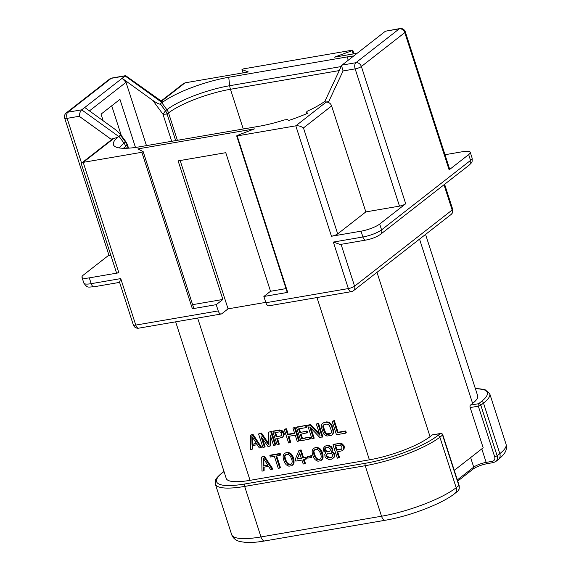 <?xml version="1.0" encoding="UTF-8"?>
<svg xmlns="http://www.w3.org/2000/svg" width="571" height="571" viewBox="0 0 571 571"><rect width="100%" height="100%" fill="white"/><g stroke="black" fill="none" stroke-linecap="round" stroke-linejoin="round"><path stroke-width="0.86" d="M113.508 138.703L83.202 162.357L81.86 162.885L111.98 139.367A4.825 3.983 -128 0 1 113.508 138.703L110.96 139.138C115.121 138.232 117.705 137.354 118.718 136.498L120.431 135.156L120.06 133.8L115.442 129.624L84.744 107.498L81.682 109.832L118.718 136.498A51.882 11.87 -17.9 0 0 113.964 145.698A51.882 11.87 -17.9 0 0 139.667 146.797L258.592 126.362A51.882 11.87 -17.9 0 0 284.379 119.939L287.277 119.596L288.919 120.424A60.083 13.747 -17.9 0 0 307.833 113.194L306.056 112.209M306.491 113.772L306.199 112.366L307.384 111.145A51.882 11.87 -17.9 0 0 324.928 101.231M325.199 101.024C323.957 101.924 325.106 102.159 328.653 101.738L326.105 102.18A4.825 3.983 -128 0 1 331.623 105.949L303.465 127.925L337.689 233.882L365.84 211.905L331.623 105.949M180.158 160.522L228.065 308.847L221.834 313.715A4.825 2.491 -99.7 0 1 221.205 314A4.825 2.491 -99.7 0 1 218.236 310.924L216.216 304.664L192.377 308.754L193.726 308.126L143.185 151.65L137.847 148.917L254.488 128.875L237.322 135.434L236.68 135.869L237.165 135.912L295.799 125.834C298.248 125.506 300.803 126.205 303.465 127.925M143.185 151.65L141.844 152.286L83.202 162.357L118.868 272.781A4.825 1.106 -17.9 0 1 116.427 272.588L81.439 164.262L81.86 162.885M128.082 148.196L127.133 145.262A9.65 7.965 -128 0 0 125.477 142.036L125.998 141.894L127.383 144.606L128.532 148.167M119.396 147.96A48.706 11.149 162.1 0 1 124.035 143.164A9.65 7.965 52 0 1 125.691 146.383L127.383 144.606M84.744 107.498L122.137 78.306L152.835 100.432C157.175 103.337 159.694 104.514 160.401 103.951L162.392 101.852L125.656 75.665L122.137 78.306L126.013 82.331L89.44 110.881M243.06 72.867L241.983 69.526L248.328 71.96L185.075 82.831L183.362 83.644L161.165 100.967M472.11 158.046C472.238 163.427 472.188 161.721 469.448 164.905A4.825 3.983 -128 0 0 470.554 160.401A14.475 3.312 -17.9 0 0 472.11 158.046L470.233 152.236A14.475 3.312 162.1 0 0 462.903 151.65L445.002 154.727M241.983 69.526L243.332 68.898L352.307 50.177L352.792 50.212L352.1 50.669L334.413 57.171L357.189 53.26M108.918 255.109L83.53 274.929A14.475 3.312 162.1 0 0 81.974 277.278L83.851 283.088A14.475 3.312 -17.9 0 0 91.182 283.673A4.825 2.491 80.3 0 0 94.144 286.756C87.527 286.992 87.77 288.355 83.851 283.088M81.596 163.149L67.128 118.354L79.219 116.277C79.583 113.158 80.404 111.01 81.682 109.832L67.835 112.209A4.825 2.491 80.3 0 0 67.128 118.354A4.825 1.106 162.1 0 1 64.687 118.161L109.018 255.408A4.825 1.106 -17.9 0 0 110.967 255.68M118.868 272.781L89.304 277.863A14.475 3.312 162.1 0 1 81.974 277.278M119.532 282.217L120.745 278.598L135.762 325.092L218.236 310.924M216.216 304.664L222.876 299.461L178.116 160.872L225.766 152.685L270.533 291.274L286.014 288.612M193.726 308.126L143.178 151.708M192.605 304.664L222.876 299.461M270.533 291.274L263.866 296.477L265.886 302.737A4.825 2.491 80.3 0 0 268.855 305.813L351.329 291.645A4.825 2.491 -99.7 0 1 348.36 288.569L333.343 242.068L362.913 236.994L361.036 231.184L331.465 236.258A4.825 1.106 -17.9 0 0 337.689 233.882M263.866 296.477L287.705 292.381L287.213 292.345L236.68 135.869M361.036 231.184A14.475 3.312 162.1 0 0 379.701 224.046L405.703 203.747A4.825 1.106 -17.9 0 1 399.486 206.124L365.84 211.905M328.653 101.738L343.064 70.954L341.565 65.672L342.015 65.108L355.861 62.724L399.272 28.835L385.425 31.212L342.015 65.108M160.401 103.951L165.447 110.831L162.985 114.271L167.103 114.05L175.682 140.609M126.013 82.331L146.462 145.626M135.477 147.446L119.946 99.383L101.038 114.143L103.187 120.795M111.709 105.813L121.288 135.477M353.763 55.937A51.882 11.87 -17.9 0 0 347.653 56.836L228.728 77.271A51.882 11.87 -17.9 0 0 162.121 102.609L125.092 75.936L111.245 78.32L67.835 112.209A4.825 3.983 52 0 0 66.307 112.872A4.825 4.825 0 0 0 64.687 118.161M470.233 152.236A14.475 3.312 162.1 0 1 468.677 154.584L449.12 169.851L404.789 32.604A4.825 3.983 -128 0 0 399.272 28.835A4.825 2.491 -99.7 0 1 399.9 28.55L385.425 31.212M449.12 169.851A4.825 1.106 -17.9 0 0 449.634 169.073L405.31 31.826A4.825 1.106 162.1 0 1 404.789 32.604L361.379 66.5L405.703 203.747M365.875 240.07A4.825 2.491 -99.7 0 1 362.913 236.994A14.475 3.312 -17.9 0 0 381.578 229.856A4.825 3.983 52 0 1 380.479 234.36C376.589 237.058 371.721 238.956 365.875 240.07L340.237 244.474L333.343 242.068M228.065 308.847L265.772 302.373M481.803 448.877L486.164 462.389L492.273 461.339A4.347 3.583 52 0 0 494.643 456.686L478.327 406.167L470.176 407.566A1.927 0.999 80.3 0 1 470.461 405.11L472.61 403.433A47.058 10.77 -17.9 0 0 477.677 395.789L425.559 234.424M470.176 407.566L483.173 447.8L454.266 470.368M224.01 471.532L222.626 472.617A55.979 12.812 162.1 0 0 244.938 483.958L365.49 463.252A55.979 12.812 162.1 0 0 437.664 435.673L440.348 433.575A1.927 0.999 -99.7 0 1 440.605 433.46L432.454 434.859A1.927 0.999 80.3 0 0 432.204 434.974L430.056 436.651A47.058 10.77 -17.9 0 1 369.394 459.833L316.976 297.548M175.654 321.823L226.237 478.434A47.058 10.77 -17.9 0 0 250.062 480.332L369.394 459.833M252.211 449.213L250.683 449.477L250.419 435.366L251.069 434.859L253.103 434.51L261.504 447.221L259.334 447.985L257.207 444.738L252.118 445.616L252.211 449.213L252.853 448.706L252.775 445.501M270.026 446.151L267.992 446.501L261.018 436.558L264.423 447.114L262.896 447.378L258.563 433.96L260.854 433.567L268.548 444.902L268.491 432.261L271.432 431.362L275.764 444.773L273.588 445.537L270.176 434.981L270.026 446.151L270.668 445.644L270.79 436.872M268.541 443.439L261.504 433.068L258.563 433.96M262.51 438.692L265.072 446.608L264.423 447.114M278.933 430.463L281.589 431.212L283.252 433.032L283.901 432.532L280.939 430.027L273.466 431.012L272.824 431.512L279.576 429.963M277.506 438.542L279.326 444.159L277.156 444.923L272.824 431.512M283.252 433.032L283.644 435.073L282.509 437.379L284.287 434.574L283.901 432.532M288.869 436.287L290.782 442.19L288.605 442.96L284.272 429.549L284.922 429.042L286.449 428.778L288.198 434.203L294.565 433.111M284.272 429.549L285.8 429.285L287.556 434.709L294.679 433.482L292.93 428.057L295.1 427.294L299.432 440.705L297.263 441.469L295.236 435.195L288.105 436.415L290.132 442.696M301.088 434.188L302.444 438.385L310.082 437.072L310.631 438.785L300.824 440.862L296.492 427.451L297.141 426.944L306.299 425.374L306.855 427.079L306.213 427.586L298.576 428.9L299.775 432.604L307.034 430.969L307.591 432.682L300.325 434.317L301.802 438.885L310.082 437.072M299.34 428.764L300.417 432.104M310.995 428.25L314.2 438.171L312.023 438.935L307.69 425.523L308.34 425.024L310.631 424.624L319.475 433.71M307.69 425.523L309.982 425.131L320.038 435.452L316.348 424.039L318.518 423.268L322.851 436.687L319.917 437.579L309.775 426.972L313.55 438.671M324.628 422.219L322.808 423.232L324.628 422.219L328.032 421.94L329.231 422.333L331.501 424.353L333.799 431.49L333.014 434.031L331.537 435.28L326.955 436.073L324.364 434.709L323.486 433.653L321.18 426.523L321.973 423.975L322.808 423.232M345.719 430.948L346.269 432.661L345.626 433.161L336.462 434.738L332.129 421.327L334.299 420.563L338.082 432.261L345.719 430.948L345.07 431.448L345.626 433.161M272.802 468.877L264.394 456.165L261.711 457.014L263.752 456.664L272.153 469.376L272.802 468.877M272.153 469.376L270.625 469.64L268.506 466.393L263.409 467.264L263.502 470.868L264.145 470.361L264.066 467.157M279.79 468.07L278.263 468.327L274.394 456.343L270.319 457.043L269.862 455.615L270.504 455.116L280.175 453.453L280.639 454.88L279.99 455.38L275.921 456.079L279.79 468.07L280.432 467.563L276.685 455.951M286.15 452.817L287.77 452.839L290.361 454.202L292.48 457.45L293.544 462.389L292.916 464.608L291.917 465.679L294.044 463.117L293.958 459.519L293.13 456.95L291.881 454.752L289.961 452.974L286.792 452.318L284.715 453.367L286.792 452.318M304.207 459.655L305.378 463.281L303.208 464.045L301.916 460.048L295.807 461.097L295.257 459.384L298.876 450.633L301.053 449.869L303.536 457.571L306.085 457.135L306.634 458.848L303.444 459.783L304.736 463.78M311.502 455.601L311.959 457.028L311.316 457.528L307.755 458.142L307.291 456.714L311.502 455.601L310.852 456.101L311.316 457.528M315.171 447.835L316.791 447.857L319.375 449.22L321.502 452.468L322.558 457.407L322.415 458.634L320.938 460.697L323.065 458.135L322.979 454.53L322.144 451.961L320.902 449.77L318.982 447.992L315.813 447.329L313.736 448.378L315.813 447.329M334.542 453.752L334.77 456.122L334.285 457.107L331.465 459.191L328.575 459.384L325.984 458.021L325.013 456.686L324.785 454.316L325.941 452.91L323.422 450.933L323.193 448.563L324.678 446.501L326.505 445.494L328.889 445.387L331.48 446.75L332.722 448.942L331.68 451.533L333.571 452.41L334.542 453.752L333.899 454.252L334.178 455.108L334.82 454.609M339.095 443.724L341.758 444.474L343.421 446.294L344.063 445.787L341.108 443.289L333.628 444.267L332.986 444.773L339.738 443.217M337.675 451.797L339.488 457.421L337.318 458.185L332.986 444.773M343.421 446.294L343.806 448.335L342.671 450.64L344.456 447.828L344.063 445.787M250.419 435.366L253.103 434.51M252.461 435.016L260.861 447.728M256.586 443.638L251.811 436.33L252.004 444.431L256.586 443.638M252.004 444.431L256.358 443.289M252.653 443.924L252.489 437.372M260.854 433.567L261.504 433.068M268.491 432.261L271.432 431.362M270.782 431.862L275.115 445.273M282.724 432.226L283.366 431.719M283.623 434.174L284.265 433.675M283.644 435.073L284.287 434.574M283.252 436.351L283.894 435.844M282.509 437.379L276.742 438.671L278.684 444.666M280.297 430.534L280.939 430.027M281.589 431.212L282.231 430.712M276.193 436.958L281.703 435.709L281.724 433.296L281.196 432.483L279.647 431.847L274.808 432.682L276.193 436.958L281.674 435.623L281.025 436.13M275.572 432.547L276.835 436.458M285.8 429.285L286.449 428.778M287.556 434.709L288.198 434.203M292.93 428.057L295.1 427.294M294.458 427.8L298.79 441.212M301.802 438.885L302.444 438.385M309.439 437.572L309.989 439.285M296.492 427.451L306.299 425.374M305.656 425.873L306.213 427.586M299.775 432.604L307.034 430.969M306.391 431.469L306.941 433.182M309.982 425.131L310.631 424.624M316.348 424.039L318.518 423.268M317.876 423.775L322.208 437.186M323.985 422.726L326.669 421.869M326.02 422.376L328.032 421.94M327.383 422.44L328.589 422.84L329.231 422.333M328.589 422.84L329.974 423.803L330.623 423.304M329.974 423.803L330.852 424.86L331.501 424.353M330.852 424.86L331.565 426.244L332.215 425.738M331.565 426.244L332.95 430.52L333.592 430.02M332.95 430.52L333.157 431.99L333.799 431.49M333.157 431.99L333.014 433.218L333.664 432.718M333.014 433.218L332.365 434.538L333.014 434.031M332.365 434.538L331.537 435.28M326.576 424.089L323.614 424.895L323.029 425.602L322.915 427.729L324.299 432.011L325.706 433.874L327.761 434.424L329.802 434.074L331.308 432.911L331.423 430.784L329.417 425.409L327.683 424.196L326.576 424.089M330.98 433.303L327.297 433.81L325.563 432.604L323.557 427.222L324 424.703M329.802 434.074L330.445 433.575M327.761 434.424L328.411 433.924M326.655 434.317L327.297 433.81M325.706 433.874L326.348 433.375M324.92 433.103L325.563 432.604M324.299 432.011L324.942 431.505M322.915 427.729L323.557 427.222M322.801 426.544L323.443 426.037M323.029 425.602L323.678 425.095M332.129 421.327L334.299 420.563M333.657 421.063L337.44 432.761L338.082 432.261M337.44 432.761L345.07 431.448M263.752 456.664L264.394 456.165M263.502 470.868L261.975 471.125L261.711 457.014M267.878 465.294L263.103 457.985L263.295 466.079L267.878 465.294M263.295 466.079L267.649 464.944M263.945 465.579L263.781 459.027M269.862 455.615L279.533 453.952L280.175 453.453M279.533 453.952L279.99 455.38M291.917 465.679L288.862 466.207L286.271 464.844L284.865 462.981L283.316 459.027L283.088 456.657L283.716 454.437L284.715 453.367M287.77 452.839L288.412 452.339M289.319 453.481L289.961 452.974M290.361 454.202L291.003 453.702M291.239 455.258L291.881 454.752M291.767 456.072L292.409 455.565M292.48 457.45L293.13 456.95M293.316 460.019L293.958 459.519M293.515 461.489L294.165 460.99M293.544 462.389L294.186 461.889M293.401 463.623L294.044 463.117M292.916 464.608L293.558 464.102M284.387 457.335L285.329 461.09L287.705 464.294L290.018 464.801L291.781 463.595L292.245 461.711L291.945 459.955L290.496 456.286L288.926 454.752L286.613 454.245L284.85 455.451L284.387 457.335L285.785 454.595M284.686 459.091L285.329 458.592L285.029 456.836M291.495 463.945L290.668 464.302L288.355 463.795L286.785 462.253L285.329 458.592M284.85 455.451L285.493 454.944M290.018 464.801L290.668 464.302M288.655 464.737L289.304 464.23M287.705 464.294L288.355 463.795M286.135 462.76L286.785 462.253M285.329 461.09L285.971 460.59M298.876 450.633L301.053 449.869M300.403 450.369L302.894 458.07L303.536 457.571M302.894 458.07L306.085 457.135M305.435 457.635L305.992 459.348M299.618 452.917L297.041 459.077L301.367 458.335L299.618 452.917M297.041 459.077L299.804 453.502M297.684 458.577L301.245 457.963M307.291 456.714L310.852 456.101M320.938 460.697L317.883 461.225L315.292 459.862L313.886 457.992L312.337 454.045L312.109 451.668L312.737 449.456L313.736 448.378M316.791 447.857L317.433 447.35M318.34 448.492L318.982 447.992M319.375 449.22L320.024 448.713M320.252 450.269L320.902 449.77M320.788 451.083L321.43 450.583M321.502 452.468L322.144 451.961M322.329 455.037L322.979 454.53M322.536 456.507L323.179 456.001M322.558 457.407L323.2 456.9M322.415 458.634L323.065 458.135M321.93 459.619L322.579 459.12M313.4 452.353L314.35 456.108L316.727 459.312L319.039 459.819L320.802 458.613L321.266 456.721L320.966 454.966L319.51 451.304L317.94 449.77L315.627 449.263L313.872 450.469L313.4 452.353L314.799 449.613M313.7 454.109L314.35 453.602L314.05 451.847M320.509 458.963L318.318 459.248L317.369 458.806L315.799 457.271L314.35 453.602M313.872 450.469L314.514 449.962M319.039 459.819L319.681 459.312M317.676 459.748L318.318 459.248M316.727 459.312L317.369 458.806M315.156 457.778L315.799 457.271M314.35 456.108L314.992 455.601M334.178 455.108L334.128 456.622L334.77 456.122M334.128 456.622L333.642 457.614L334.285 457.107M333.642 457.614L332.643 458.684M324.678 446.501L326.505 445.494M325.863 445.994L327.526 445.316M326.876 445.823L328.889 445.387M328.239 445.887L329.788 446.522L330.438 446.022M329.788 446.522L330.83 447.25L331.48 446.75M330.83 447.25L331.801 448.592L332.443 448.085M331.801 448.592L332.079 449.448L332.722 448.942M332.079 449.448L331.937 450.676L332.579 450.169M331.937 450.676L331.451 451.661L332.094 451.161M331.03 452.032L332.279 451.732M331.637 452.232L332.929 452.917L333.571 452.41M332.929 452.917L333.899 454.252M328.618 457.871L331.672 457.35L332.9 455.33L331.494 453.46L328.161 453.131L326.405 454.338L326.005 455.608L327.419 457.478L328.618 457.871L329.267 457.371L326.933 455.965L326.655 455.108L327.419 453.502M328.446 447.357L325.391 447.885L324.649 448.913L324.606 450.426L326.683 451.875L329.738 451.354L330.716 449.377L328.446 447.357M329.731 457.985L330.373 457.478L329.267 457.371M332.136 456.936L330.373 457.478M326.405 454.338L327.047 453.831M326.005 455.608L326.655 455.108M326.284 456.465L326.933 455.965M327.419 457.478L328.061 456.971M330.752 457.806L331.394 457.3M329.945 451.069L328.439 451.483L326.034 450.697L325.063 449.356L325.834 447.664M328.81 451.811L329.46 451.311M327.797 451.989L328.439 451.483M326.683 451.875L327.326 451.375M325.391 451.197L326.034 450.697M324.606 450.426L325.249 449.927M324.421 449.855L325.063 449.356M324.649 448.913L325.299 448.413M342.885 445.48L343.535 444.98M343.785 447.436L344.434 446.929M343.806 448.335L344.456 447.828M343.414 449.605L344.056 449.106M342.671 450.64L336.911 451.932L338.846 457.921M340.459 443.788L341.108 443.289M341.758 444.474L342.4 443.967M336.355 450.219L341.865 448.97L341.893 446.558L340.666 445.259L339.809 445.109L334.977 445.937L336.355 450.219L337.004 449.712L341.836 448.885L341.194 449.384M335.741 445.808L337.004 449.712M331.465 236.258L295.799 125.834L326.105 102.18M126.305 148.274L125.691 146.383A48.021 10.985 -17.9 0 0 123.472 148.289M118.989 136.283L124.035 143.164L125.477 142.036L120.431 135.156M125.656 75.665L111.873 78.034A4.825 2.491 80.3 0 0 111.245 78.32A4.825 3.983 -128 0 0 109.718 78.984L66.307 112.872M79.219 116.277L110.96 139.138M89.304 277.863L91.182 283.673L120.745 278.598M192.377 308.754L141.844 152.286M138.732 328.168A4.825 4.825 0 0 1 133.321 324.892A4.825 1.106 -17.9 0 0 135.762 325.092A4.825 2.491 80.3 0 0 138.732 328.168L221.205 314M265.886 302.737L348.36 288.569A4.825 1.106 -17.9 0 0 354.584 286.185A4.825 3.983 52 0 1 353.478 290.689A4.825 4.825 0 0 1 351.329 291.645M237.165 135.912L287.705 292.381M399.486 206.124L355.155 68.877L343.064 70.954M177.388 140.316L168.545 112.93L167.103 114.05A9.65 7.965 52 0 0 165.447 110.831L166.889 109.711A48.706 11.149 162.1 0 1 229.685 85.714L341.151 66.564M339.274 70.576L230.456 89.276A48.021 10.985 -17.9 0 0 168.545 112.93A9.65 7.965 -128 0 0 166.889 109.711L161.843 102.823M152.835 100.432L162.985 114.271L171.707 141.294M185.075 82.831L161.514 101.217M379.701 224.046L381.578 229.856L470.554 160.401L468.677 154.584M361.379 66.5A4.825 1.106 162.1 0 1 355.155 68.877A4.825 2.491 -99.7 0 1 355.861 62.724A4.825 3.983 52 0 1 361.379 66.5M341.065 244.331L354.584 286.185L452.153 210.014A4.825 1.106 -17.9 0 0 452.675 209.229L444.616 184.29M353.478 290.689L451.047 214.518A4.825 3.983 -128 0 0 452.153 210.014L444.002 184.768M376.988 272.338L430.056 436.651M472.61 403.433L419.535 239.121M475.365 388.637A55.979 12.812 162.1 0 1 481.289 401.613L478.605 403.711A1.927 1.592 52 0 1 480.811 405.217A1.927 0.443 162.1 0 1 478.327 406.167A1.927 0.999 -99.7 0 1 478.605 403.711L470.461 405.11M437.664 435.673A1.927 1.592 52 0 1 439.87 437.179L456.186 487.698L458.877 485.6L442.561 435.081A1.927 1.592 -128 0 0 440.348 433.575L432.204 434.974M197.645 318.047L250.062 480.332M506.049 444.231C507.098 449.063 506.548 452.724 498.383 459.491A6.274 5.175 -128 0 0 499.818 453.638A57.914 13.254 -17.9 0 0 506.049 444.231L489.732 393.719A57.914 13.254 162.1 0 1 483.501 403.119L480.811 405.217L497.127 455.737A6.274 5.175 52 0 1 495.692 461.589L493.458 462.567A1.927 0.999 -99.7 0 1 492.273 461.339M494.643 456.686A1.927 0.443 -17.9 0 0 497.127 455.737L499.818 453.638L483.501 403.119A1.927 1.592 -128 0 0 481.289 401.613M223.953 471.361L222.012 472.881A1.927 1.592 52 0 1 222.626 472.617M244.938 483.958A1.927 0.999 80.3 0 0 244.659 486.421A57.914 13.254 162.1 0 1 215.338 484.087C215.096 480.211 214.596 479.397 222.012 472.881M459.084 485.286C459.626 488.391 459.077 490.446 457.442 491.453A6.274 5.175 -128 0 0 458.877 485.6A1.927 0.443 -17.9 0 0 459.084 485.286L442.768 434.767A1.927 0.443 162.1 0 1 442.561 435.081L439.87 437.179A57.914 13.254 162.1 0 1 365.212 465.708L244.659 486.421L260.976 536.94L381.528 516.227L365.212 465.708A1.927 0.999 -99.7 0 1 365.49 463.252M456.186 487.698A6.274 5.175 52 0 1 454.752 493.551C441.747 503.986 409.421 516.22 385.382 520.231A6.274 3.24 -99.7 0 1 381.528 516.227A57.914 13.254 -17.9 0 0 456.186 487.698M457.35 479.925L473.723 467.142L470.632 457.592M473.723 467.142A9.65 2.205 162.1 0 1 486.164 462.389A1.927 0.999 80.3 0 0 487.348 463.616C481.246 464.901 476.557 466.678 473.28 468.941A1.927 1.592 -128 0 0 473.723 467.142M493.708 462.453A1.927 0.999 -99.7 0 1 493.458 462.567L487.348 463.616M231.655 534.606A57.914 13.254 -17.9 0 0 260.976 536.94A6.274 3.24 80.3 0 0 264.83 540.937C257.428 542.222 251.126 542.721 245.923 542.45L240.027 541.579C235.702 540.423 232.911 538.103 231.655 534.606L215.338 484.087M228.728 77.271L229.685 85.714A9.65 4.989 80.3 0 0 230.456 89.276L243.282 128.996M348.053 60.39L347.653 56.836M242.033 69.576L243.096 72.86M353.163 53.952L352.1 50.669M306.406 113.807L306.077 112.259M120.06 133.8L125.998 141.894M111.873 78.034A4.825 4.825 0 0 0 109.718 78.984M119.589 282.381L94.144 286.756M341.565 65.672L324.835 101.424M469.448 164.905L380.479 234.36M405.31 31.826A4.825 4.825 0 0 0 399.9 28.55M451.047 214.518A4.825 4.825 0 0 0 452.675 209.229M489.732 393.719L485.05 389.672L475.322 388.501M457.442 491.453L454.752 493.551M473.28 468.941L457.728 481.089M498.383 459.491L495.692 461.589M385.382 520.231L264.83 540.937M442.768 434.767A1.927 1.927 0 0 0 440.605 433.46M352.792 50.212L353.963 53.817M133.321 324.892L119.532 282.195"/></g></svg>
